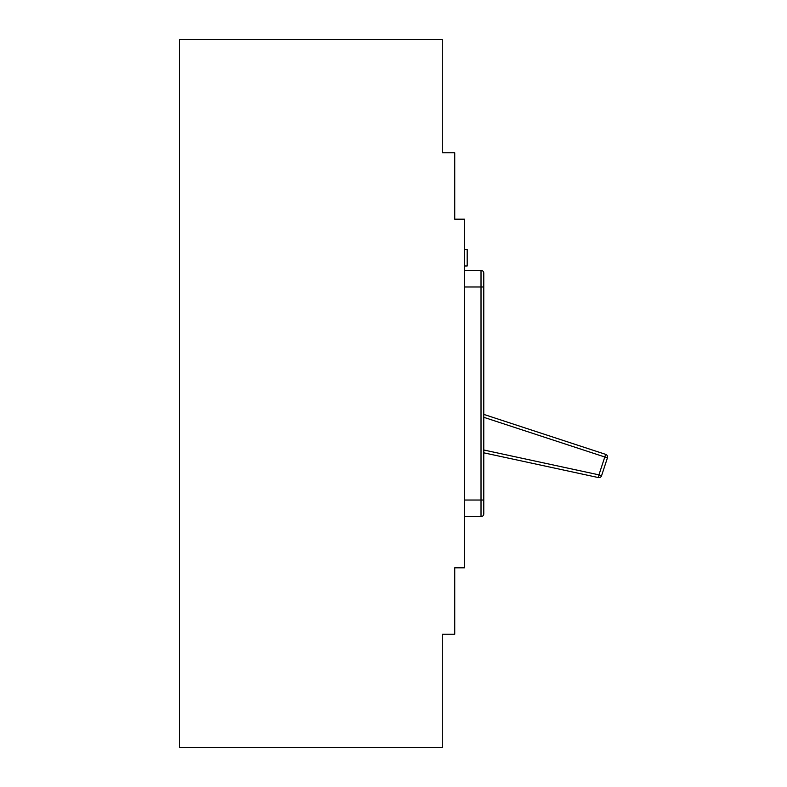 <?xml version="1.0" encoding="UTF-8"?>
<svg xmlns="http://www.w3.org/2000/svg" width="787" height="787" viewBox="0 0 787 787"><rect width="100%" height="100%" fill="white"/><g stroke="black" fill="none" stroke-linecap="round" stroke-linejoin="round"><path stroke-width="1.18" d="M464.419 249.381L467.183 249.381L467.183 265.986L464.419 265.986M483.779 417.307L604.8 456.991L605.656 454.365A2.764 2.764 0 0 1 607.426 457.857L601.573 475.722L598.937 474.856L604.8 456.991L607.426 457.857M464.419 516.626L481.014 516.626L481.014 270.374A2.764 2.764 0 0 1 483.779 273.148A2.764 2.764 0 0 0 481.014 270.374A2.764 2.764 0 0 1 483.779 273.148L483.779 513.852L483.779 500.02L464.419 500.02M464.419 219.189L464.419 567.811L454.729 567.811L454.729 634.214L442.284 634.214L442.284 747.65L179.436 747.65L179.436 39.35L442.284 39.35L442.284 152.786L454.729 152.786L454.729 219.189L464.419 219.189M481.014 270.374L464.419 270.374M483.779 414.395L605.656 454.365M601.573 475.722A2.764 2.764 0 0 1 598.356 477.561L483.779 452.82M598.356 477.561A2.764 2.764 0 0 0 598.937 477.62A2.764 2.764 0 0 1 598.356 477.561L598.937 474.856L483.779 449.997M481.014 516.626A2.764 2.764 0 0 0 483.779 513.852A2.764 2.764 0 0 1 481.014 516.626M483.779 286.98L464.419 286.98"/></g></svg>
